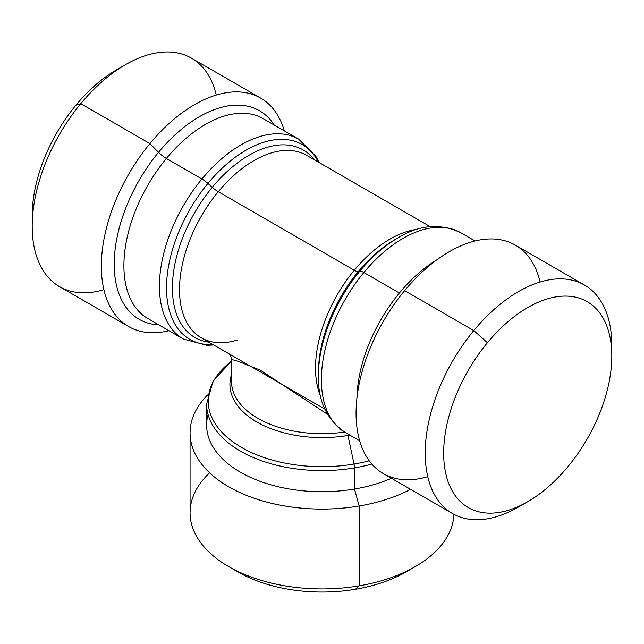 <?xml version="1.0" encoding="UTF-8"?>
<svg xmlns="http://www.w3.org/2000/svg" width="644" height="644" viewBox="0 0 644 644"><rect width="100%" height="100%" fill="white"/><g stroke="black" fill="none" stroke-linecap="round" stroke-linejoin="round"><path stroke-width="0.97" d="M347.929 435.441A92.092 53.17 0 0 0 349.789 435.111A92.092 53.17 180 0 1 347.929 435.441A92.092 53.17 180 0 1 231.502 374.591A92.092 53.17 0 0 0 347.929 435.441L354.039 464.034L347.929 435.441M369.213 460.774A113.787 65.696 180 0 1 354.039 464.034A113.787 65.696 0 0 0 369.213 460.774M231.502 381.433A90.498 52.253 0 0 0 344.492 432.044A90.498 52.253 180 0 1 231.502 381.433L231.502 359.457C231.059 356.43 229.997 354.409 228.306 353.395L310.392 400.785M371.846 464.066A115.381 66.614 180 0 1 354.482 467.906A5.015 1.151 -99.6 0 0 354.039 464.034A113.787 65.696 180 0 1 228.25 438.226A113.787 65.696 180 0 1 231.502 361.179A113.787 65.696 0 0 0 228.25 438.226A113.787 65.696 0 0 0 354.039 464.034A5.015 1.151 80.4 0 1 354.482 467.906A115.381 66.614 180 0 1 206.619 403.989A115.381 66.614 0 0 0 354.482 467.906A115.381 66.614 0 0 0 371.846 464.066M208.084 414.551A115.381 66.614 0 0 0 354.482 489.021L359.143 505.999A131.931 76.169 0 0 0 410.606 489.343A131.931 76.169 180 0 1 359.143 505.999L354.482 489.021A115.381 66.614 0 0 0 391.463 478.291A115.381 66.614 180 0 1 354.482 489.021L354.482 467.906L354.482 489.021A115.381 66.614 180 0 1 206.619 425.104L206.619 403.989L213.124 381.047L231.502 361.139M231.502 359.433L238.385 361.373L260.224 370.123L327.522 414.293L260.224 370.115L238.385 361.373L231.502 359.457M359.143 505.999A131.931 76.169 180 0 1 218.372 480.054A131.931 76.169 180 0 1 207.601 394.965A131.931 76.169 0 0 0 190.069 432.913A131.931 76.169 0 0 0 359.143 505.999L359.143 585.847L359.143 505.999M540.115 282.032A131.931 76.169 120 0 0 404.633 290.661A131.931 76.169 120 0 0 356.897 427.061A131.931 76.169 120 0 0 427.761 476.641M611.679 350.972A131.931 76.169 120 0 0 584.478 285.042A131.931 76.169 120 0 0 473.783 330.589A131.931 76.169 120 0 0 452.547 513.558A131.931 76.169 120 0 0 523.242 504.147A131.931 76.169 -60 0 1 518.509 507.021A131.931 76.169 -60 0 1 428.123 478.138A131.931 76.169 -60 0 1 473.783 330.589L404.633 290.661L473.783 330.589L487.428 342.705A118.89 68.642 120 0 0 446.276 475.666A118.89 68.642 120 0 0 527.734 501.692A118.89 68.642 120 0 0 568.04 466.546A118.89 68.642 120 0 0 611.8 356.092A118.89 68.642 120 0 0 487.428 342.705L473.783 330.589A131.931 76.169 -60 0 1 611.8 345.442L611.8 356.092M452.547 513.558L383.397 473.63A131.931 76.169 -60 0 1 404.633 290.661A131.931 76.169 -60 0 1 515.329 245.123L584.478 285.042M356.945 398.032A115.381 66.614 -60 0 1 399.393 293.02A115.381 66.614 -60 0 1 436.624 260.015A115.381 66.614 120 0 0 399.393 293.02A115.381 66.614 120 0 0 356.945 398.032M359.682 440.826L345.289 432.518A115.381 66.614 -60 0 1 363.86 272.509L399.393 293.02L363.86 272.509A115.381 66.614 -60 0 1 460.661 232.677A115.381 66.614 120 0 0 363.86 272.509A115.381 66.614 120 0 0 345.289 432.518C326.717 419.647 317.774 400.681 318.45 375.605A112.442 64.915 -60 0 1 359.843 271.14A10.03 2.31 39.6 0 1 363.86 272.509A10.03 2.31 -140.4 0 0 359.843 271.14A112.442 64.915 -60 0 1 397.96 237.894A112.442 64.915 120 0 0 359.843 271.14A112.442 64.915 120 0 0 318.45 375.605L318.45 372.208A108.281 62.516 -60 0 1 358.314 271.607L359.843 271.14L358.314 271.607A108.281 62.516 -60 0 1 395.022 239.592A108.281 62.516 120 0 0 358.314 271.607A108.281 62.516 120 0 0 318.45 372.208A108.281 62.516 120 0 0 318.466 373.882A108.281 62.516 -60 0 1 318.45 372.208M487.428 342.705A118.89 68.642 -60 0 1 601.512 315.488A118.89 68.642 -60 0 1 568.04 466.546A118.89 68.642 -60 0 1 453.956 493.755A118.89 68.642 -60 0 1 487.428 342.705M354.289 270.238A10.03 2.31 -140.4 0 0 358.314 271.607A10.03 2.31 39.6 0 1 354.289 270.238A105.342 60.818 -60 0 1 417.562 229.288A105.342 60.818 120 0 0 354.289 270.238A105.342 60.818 120 0 0 320.801 396.881A105.342 60.818 -60 0 1 354.289 270.238L218.284 191.719L354.289 270.238M311.084 401.18L201.322 337.818A105.342 60.818 -60 0 1 218.284 191.719A105.342 60.818 -60 0 1 306.665 155.349A105.342 60.818 120 0 0 218.284 191.719A105.342 60.818 120 0 0 201.322 337.818A105.342 60.818 120 0 0 237.298 340.048M212.27 187.291A10.03 2.31 -140.4 0 0 218.284 191.719A10.03 2.31 39.6 0 1 212.27 187.291A108.281 62.516 -60 0 1 314.175 159.688A108.281 62.516 120 0 0 212.27 187.291A108.281 62.516 120 0 0 208.833 342.149A108.281 62.516 -60 0 1 212.27 187.291L207.923 183.427L212.27 187.291M213.019 344.572A112.442 64.915 -60 0 1 166.587 291.152A112.442 64.915 -60 0 1 207.923 183.427A112.442 64.915 -60 0 1 318.369 162.103A112.442 64.915 120 0 0 207.923 183.427A112.442 64.915 120 0 0 166.587 291.152A112.442 64.915 120 0 0 213.019 344.572M147.806 318.498A115.381 66.614 -60 0 1 166.377 158.488A115.381 66.614 120 0 0 147.806 318.498L183.339 339.018A115.381 66.614 -60 0 1 201.91 179A10.03 2.31 39.6 0 1 207.923 183.427A10.03 2.31 -140.4 0 0 201.91 179A115.381 66.614 -60 0 1 298.711 139.176A115.381 66.614 120 0 0 201.91 179A115.381 66.614 120 0 0 183.339 339.018L206.764 345.289L213.736 344.983M166.377 158.488L201.91 179L166.377 158.488A115.381 66.614 -60 0 1 263.179 118.665A115.381 66.614 120 0 0 166.377 158.488A10.03 2.31 39.6 0 1 158.537 152.33A10.03 2.31 -140.4 0 0 166.377 158.488M158.859 324.882A120.396 69.512 -60 0 1 114.221 264.394A120.396 69.512 -60 0 1 158.537 152.33A120.396 69.512 -60 0 1 274.231 125.041A120.396 69.512 120 0 0 158.537 152.33A120.396 69.512 120 0 0 114.221 264.394A120.396 69.512 120 0 0 158.859 324.882M168.945 330.702A131.931 76.169 -60 0 1 101.921 277.725A131.931 76.169 -60 0 1 149.915 143.604L158.537 152.33L149.915 143.604A131.931 76.169 -60 0 1 284.318 130.869A131.931 76.169 120 0 0 260.603 98.057A131.931 76.169 120 0 0 149.915 143.604A131.931 76.169 120 0 0 128.671 326.572A131.931 76.169 120 0 0 168.945 330.702M128.671 326.572L59.522 286.644A131.931 76.169 -60 0 1 80.766 103.676L149.915 143.604L80.766 103.676A131.931 76.169 -60 0 1 191.453 58.137L260.603 98.057M32.2 226.253L32.2 215.603A118.89 68.642 -60 0 1 75.96 105.149L80.766 103.676A131.931 76.169 120 0 0 32.2 226.253A131.931 76.169 120 0 0 103.885 289.655M216.239 95.046A131.931 76.169 120 0 0 125.491 64.674A131.931 76.169 120 0 0 80.766 103.676L75.96 105.149A118.89 68.642 -60 0 1 116.266 69.995L125.491 64.674M120.758 67.54A118.89 68.642 120 0 0 75.96 105.149A118.89 68.642 120 0 0 32.321 220.715M209.646 472.833A131.931 76.169 0 0 0 228.709 566.615A131.931 76.169 0 0 0 359.143 585.847A131.931 76.169 0 0 0 415.291 566.615A131.931 76.169 0 0 0 453.907 514.306A131.931 76.169 180 0 1 359.143 585.847A131.931 76.169 180 0 1 190.069 512.761L190.069 432.913M233.563 569.28A118.89 68.642 0 0 0 355.472 589.268A118.89 68.642 0 0 0 410.437 569.28M415.291 566.615L406.066 571.944A118.89 68.642 180 0 1 355.472 589.268L359.143 585.847L355.472 589.268A118.89 68.642 180 0 1 237.934 571.944L228.709 566.615M310.778 401.011L324.922 409.173M518.509 507.021L527.734 501.692M475.055 240.985L460.661 232.677C440.238 223.025 419.333 224.764 397.96 237.894L395.022 239.592M430.264 226.712L306.665 155.349M319.078 162.521L315.858 156.331L298.711 139.176L263.179 118.665"/></g></svg>
